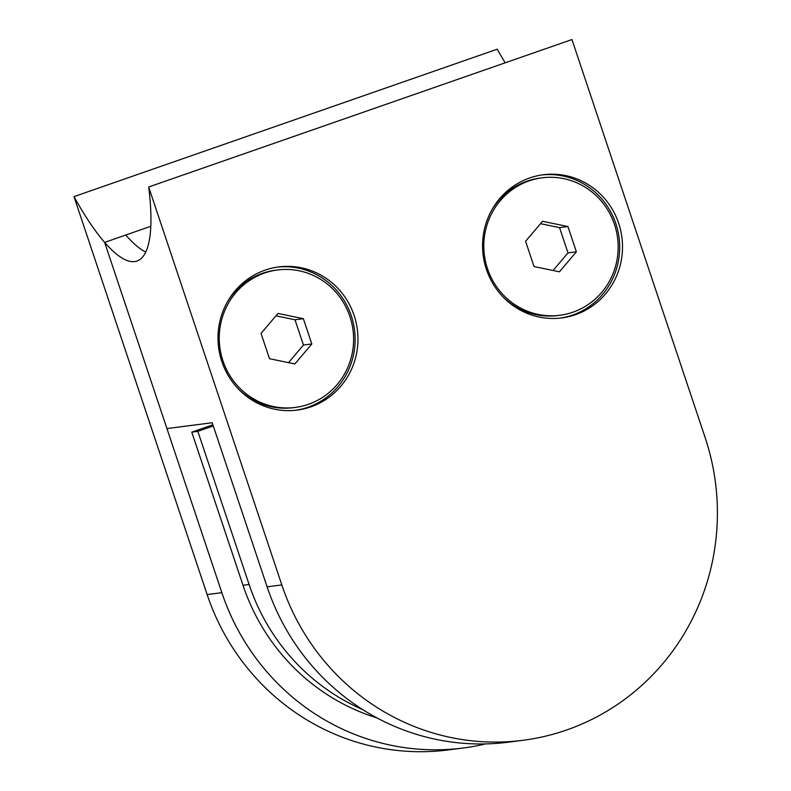 <?xml version="1.0" encoding="UTF-8"?>
<svg xmlns="http://www.w3.org/2000/svg" width="791" height="791" viewBox="0 0 791 791"><rect width="100%" height="100%" fill="white"/><g stroke="black" fill="none" stroke-linecap="round" stroke-linejoin="round"><path stroke-width="1.19" d="M150.804 226.305L104.639 242.392L221.846 592.657A230.982 223.823 82.7 0 0 463.022 748.029A230.982 223.823 82.7 0 0 485.506 743.916M145.752 252.052A194.606 47.104 -109.2 0 1 125.809 235.016L104.639 242.392A194.606 47.104 70.8 0 1 73.988 196.623L207.133 594.555A230.982 223.823 82.7 0 0 448.319 749.927L463.022 748.029M505.172 62.815A194.606 47.104 70.8 0 1 497.272 49.18L73.988 196.623M362.713 709.596A207.885 201.448 82.7 0 1 249.096 584.5L197.849 431.352L191.768 432.143L212.888 424.777M377.02 717.931A207.885 201.448 -97.3 0 1 243.005 585.291L191.768 432.143M197.849 431.352L213.293 425.973M295.804 410.252A72.179 69.944 82.7 0 0 351.293 315.827A72.179 69.944 82.7 0 0 277.344 267.101M221.846 361.536A72.179 69.944 82.7 0 0 297.218 410.084A72.179 69.944 82.7 0 0 354.121 315.461A72.179 69.944 82.7 0 0 278.758 266.913A72.179 69.944 82.7 0 0 221.846 361.536M541.894 174.949A72.179 69.944 -97.3 0 1 615.853 223.675A72.179 69.944 -97.3 0 1 560.354 318.101M486.406 269.385A72.179 69.944 -97.3 0 1 543.308 174.752A72.179 69.944 -97.3 0 1 618.681 223.309A72.179 69.944 -97.3 0 1 561.768 317.933A72.179 69.944 -97.3 0 1 486.406 269.385M148.678 186.992L571.962 39.55L705.107 437.482A230.982 223.823 -97.3 0 1 566.672 729.984A230.982 223.823 -97.3 0 1 523.009 740.297L508.297 742.185A230.982 223.823 -97.3 0 1 267.111 586.823L212.206 422.74L166.941 428.574L104.639 242.392A194.606 47.104 -109.2 0 0 137.011 261.02A194.606 47.104 -109.2 0 0 148.678 186.992L281.823 584.925L267.111 586.823M523.009 740.297A230.982 223.823 -97.3 0 1 281.823 584.925M491.824 209.971A69.292 67.146 -97.3 0 1 498.241 201.023A69.292 67.146 -97.3 0 1 540.144 178.074L542.122 177.817A69.292 67.146 82.7 0 0 500.219 200.766A69.292 67.146 82.7 0 0 491.844 278.926A69.292 67.146 82.7 0 0 559.85 315.273A69.292 67.146 82.7 0 0 601.753 292.334A69.292 67.146 82.7 0 0 610.118 214.163A69.292 67.146 82.7 0 0 542.122 177.817M559.85 315.273L557.863 315.53A69.292 67.146 -97.3 0 1 503.036 296.932M553.087 270.492L567.997 252.883L559.553 227.62L540.5 223.675M567.928 226.542L542.537 221.282L525.59 241.285L534.044 266.547L559.435 271.807L576.372 251.805L567.928 226.542L559.553 227.62M567.997 252.883L576.372 251.805M227.264 302.122A69.292 67.146 -97.3 0 1 275.584 270.225L277.572 269.968A69.292 67.146 82.7 0 0 222.933 360.815A69.292 67.146 82.7 0 0 295.29 407.424A69.292 67.146 82.7 0 0 349.919 316.578A69.292 67.146 82.7 0 0 277.572 269.968M295.29 407.424L293.313 407.681A69.292 67.146 -97.3 0 1 238.487 389.083M288.537 362.644L303.447 345.034L294.994 319.772L275.95 315.827M277.977 313.434L261.04 333.436L269.494 358.699L294.885 363.959L311.822 343.956L303.368 318.694L277.977 313.434M303.447 345.034L311.822 343.956M294.994 319.772L303.368 318.694M221.846 592.657L207.133 594.555M249.096 584.5L243.005 585.291"/></g></svg>

